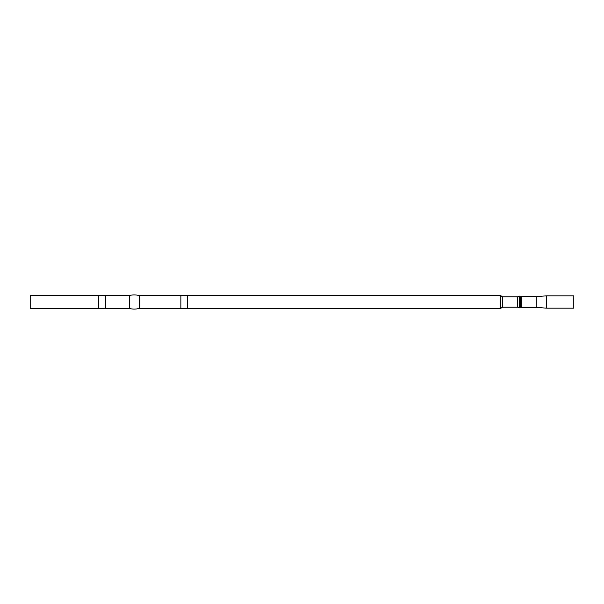 <?xml version="1.0" encoding="UTF-8"?>
<svg xmlns="http://www.w3.org/2000/svg" width="604" height="604" viewBox="0 0 604 604"><rect width="100%" height="100%" fill="white"/><g stroke="black" fill="none" stroke-linecap="round" stroke-linejoin="round"><path stroke-width="0.91" d="M517.537 296.821L502.46 296.821L502.46 307.179L517.537 307.179L519.508 307.897L519.508 296.103L517.537 296.821L517.537 307.179M519.508 296.103L519.508 307.897M519.817 307.043L520.293 307.217A2.733 2.733 0 0 0 521.229 307.383L536.216 307.383L546.469 308.153L573.8 308.153L573.8 295.847L546.469 295.847L546.469 308.153M519.817 296.957L520.293 296.783A2.733 2.733 0 0 1 521.229 296.617L536.216 296.617L536.216 307.383M536.216 296.617L546.469 295.847M502.46 296.821L500.708 295.59L500.708 308.41L502.46 307.179M98.535 295.59L98.535 308.41L30.2 308.41L30.2 295.59L98.535 295.59A19.139 19.139 0 0 1 105.368 295.59L129.286 295.59A18.301 18.301 0 0 1 139.192 295.59L180.875 295.59A19.139 19.139 0 0 1 187.708 295.59L187.708 308.41L500.708 308.41M187.708 295.59L500.708 295.59M180.875 295.59L180.875 308.41A19.139 19.139 0 0 0 187.708 308.41M139.192 295.59L139.192 308.41L180.875 308.41M129.286 295.59L129.286 308.41A18.301 18.301 0 0 0 139.192 308.41M105.368 295.59L105.368 308.41L129.286 308.41M98.535 308.41A19.139 19.139 0 0 0 105.368 308.41M520.293 296.783L520.293 307.217M521.229 296.617L521.229 307.383"/></g></svg>

